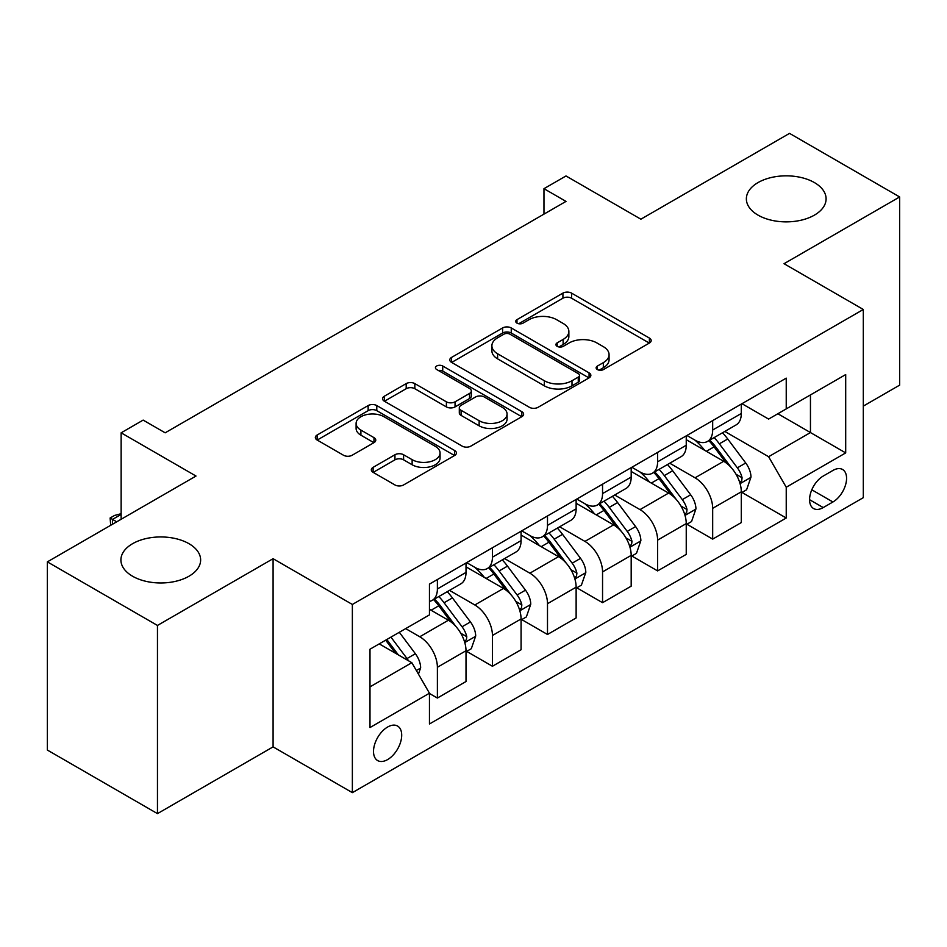 <?xml version="1.0" encoding="UTF-8"?>
<svg xmlns="http://www.w3.org/2000/svg" width="947" height="947" viewBox="0 0 947 947"><rect width="100%" height="100%" fill="white"/><g stroke="black" fill="none" stroke-linecap="round" stroke-linejoin="round"><path stroke-width="1.42" d="M597.391 369.567A4.285 2.474 0 0 0 603.452 369.567L649.382 343.039A6.12 3.528 0 0 0 651.181 340.541A6.12 3.528 0 0 0 649.382 338.055L571.562 293.12A6.12 3.528 0 0 0 562.92 293.12L516.979 319.636A4.285 2.474 0 0 0 515.724 321.388A4.285 2.474 0 0 0 516.979 323.14A4.285 2.474 0 0 0 523.028 323.14L528.971 319.707A19.567 11.293 0 0 1 556.647 319.707L563.134 323.448A19.567 11.293 0 0 1 568.863 331.438A19.567 11.293 0 0 1 563.134 339.428L557.191 342.85A4.285 2.474 0 0 0 555.936 344.601A4.285 2.474 0 0 0 557.191 346.353A4.285 2.474 0 0 0 563.24 346.353L569.183 342.921A19.567 11.293 0 0 1 596.859 342.921L603.334 346.661A19.567 11.293 0 0 1 609.075 354.652A19.567 11.293 0 0 1 603.334 362.642L597.391 366.075A4.285 2.474 0 0 0 596.137 367.815A4.285 2.474 0 0 0 597.391 369.567L597.391 366.075M188.962 543.685A39.869 23.012 0 0 0 145.518 538.701A39.869 23.012 0 0 0 120.908 559.961A39.869 23.012 0 0 0 132.58 576.238A39.869 23.012 0 0 0 176.024 581.221A39.869 23.012 0 0 0 200.634 559.961A39.869 23.012 0 0 0 188.962 543.685M814.42 182.582A39.869 23.012 0 0 0 770.976 177.586A39.869 23.012 0 0 0 746.366 198.858A39.869 23.012 0 0 0 758.038 215.135A39.869 23.012 0 0 0 801.482 220.118A39.869 23.012 0 0 0 826.092 198.858A39.869 23.012 0 0 0 814.42 182.582M387.607 759.589A19.934 11.506 120 0 0 400.628 742.022A19.934 11.506 120 0 0 397.574 726.053A19.934 11.506 120 0 0 387.607 727.036A19.934 11.506 120 0 0 374.586 744.602A19.934 11.506 120 0 0 377.64 760.571A19.934 11.506 120 0 0 387.607 759.589M373.118 467.345A6.12 3.528 0 0 0 371.319 469.842A6.12 3.528 0 0 0 373.118 472.34L394.946 484.947A6.12 3.528 0 0 0 403.6 484.947L454.607 455.495A6.12 3.528 0 0 0 456.407 452.997A6.12 3.528 0 0 0 454.607 450.5L376.788 405.565A6.12 3.528 0 0 0 368.146 405.565L317.127 435.028A6.12 3.528 0 0 0 315.339 437.526A6.12 3.528 0 0 0 317.127 440.012L343.501 455.247A6.12 3.528 0 0 0 352.142 455.247L373.982 442.64A6.12 3.528 0 0 0 375.77 440.142A6.12 3.528 0 0 0 373.982 437.644L360.902 430.092A16.359 9.446 0 0 1 356.108 423.416A16.359 9.446 0 0 1 366.205 414.691A16.359 9.446 0 0 1 384.032 416.739L435.265 446.321A16.359 9.446 0 0 1 440.059 452.997A16.359 9.446 0 0 1 429.962 461.722A16.359 9.446 0 0 1 412.134 459.674L403.6 454.749A6.12 3.528 0 0 0 394.946 454.749L373.118 467.345L373.118 472.34M863.309 406.109L899.65 385.133L899.65 196.952L789.538 133.373L640.882 219.195L565.998 175.964L543.969 188.678L565.998 201.403L165.169 432.815L143.151 420.101L121.133 432.815L121.133 519.276M157.462 625.446L157.462 813.627L273.091 746.875L273.091 558.694L157.462 625.446L47.35 561.867L196.005 476.045L121.133 432.815M273.091 558.694L352.367 604.458L863.309 309.48L863.309 497.66L352.367 792.651L352.367 604.458M899.65 196.952L784.033 263.704L863.309 309.48M529.409 407.317A6.12 3.528 0 0 0 538.05 407.317L589.07 377.865A6.12 3.528 0 0 0 590.857 375.367A6.12 3.528 0 0 0 589.07 372.869L511.25 327.946A6.12 3.528 0 0 0 502.608 327.946L451.589 357.398A6.12 3.528 0 0 0 449.789 359.896A6.12 3.528 0 0 0 451.589 362.393L529.409 407.317M438.378 370.49A4.285 2.474 0 0 1 442.723 371.094L442.723 366.004L521.844 411.685A6.12 3.528 0 0 1 523.632 414.182A6.12 3.528 0 0 1 521.844 416.68L470.825 446.132A6.12 3.528 0 0 1 462.183 446.132L384.352 401.197L384.352 396.213A6.12 3.528 0 0 0 382.564 398.711A6.12 3.528 0 0 0 384.352 401.197M384.352 396.213L406.192 383.606A6.12 3.528 0 0 1 414.833 383.606L446.392 401.824A6.12 3.528 0 0 0 455.045 401.824L469.523 393.467A6.12 3.528 0 0 0 471.322 390.969A6.12 3.528 0 0 0 469.523 388.471L436.674 369.496A4.285 2.474 0 0 1 435.419 367.756A4.285 2.474 0 0 1 438.059 365.471A4.285 2.474 0 0 1 442.723 366.004M157.462 813.627L47.35 750.048L47.35 561.867M832.922 470.446L823.227 476.045A19.307 11.151 120 0 0 810.62 493.056A19.307 11.151 120 0 0 813.58 508.539A19.307 11.151 120 0 0 823.227 507.58L832.922 501.981A19.307 11.151 120 0 0 845.529 484.971A19.307 11.151 120 0 0 842.57 469.487A19.307 11.151 120 0 0 832.922 470.446M741.963 403.694L768.609 419.083L786.235 408.903L786.235 378.137L429.453 584.121L429.453 614.887L369.993 649.216L369.993 727.545L429.453 693.216L429.453 723.982L786.235 518.009L786.235 487.232L768.609 456.714L724.81 431.43M786.235 408.903L845.695 374.574L845.695 452.903L786.235 487.232M273.091 746.875L352.367 792.651M543.969 188.678L543.969 214.117M777.866 413.744L810.454 432.554L810.454 394.923L845.695 374.574M768.609 456.714L810.454 432.554L845.695 452.903M369.993 686.859L411.838 662.699L379.238 643.877M429.453 693.476L437.384 698.046L437.384 667.28A24.918 14.383 -120 0 0 419.758 636.763L405.671 628.619M437.384 698.046L466.007 681.52L466.007 650.743A24.918 14.383 -120 0 0 448.393 620.226L429.453 609.3M466.67 651.382L492.44 666.262L492.44 635.484A24.918 14.383 -120 0 0 474.826 604.979L449.529 590.372M492.44 666.262L521.075 649.737L521.075 618.959A24.918 14.383 -120 0 0 503.449 588.442L466.007 566.827M521.726 619.598L547.496 634.478L547.496 603.701A24.918 14.383 -120 0 0 529.882 573.184L504.585 558.576M547.496 634.478L576.131 617.941L576.131 587.176A24.918 14.383 -120 0 0 558.505 556.658L521.075 535.043M576.794 587.815L602.552 602.683L602.552 571.917A24.918 14.383 -120 0 0 584.938 541.4L559.641 526.792M602.552 602.683L631.187 586.157L631.187 555.38A24.918 14.383 -120 0 0 613.573 524.875L576.131 503.248M631.85 556.019L657.609 570.899L657.609 540.121A24.918 14.383 -120 0 0 639.994 509.616L614.698 495.009M657.609 570.899L686.244 554.374L686.244 523.596A24.918 14.383 -120 0 0 668.629 493.079L631.187 471.464M686.906 524.236L712.677 539.115L712.677 508.338A24.918 14.383 -120 0 0 695.051 477.821L669.754 463.213M712.677 539.115L741.3 522.578L741.3 491.813A24.918 14.383 -120 0 0 723.686 461.296L686.244 439.68M686.906 435.478L695.051 440.189A24.918 14.383 -120 0 0 707.516 441.42A24.918 14.383 -120 0 0 712.677 430.009L712.677 420.61M631.85 467.273L639.994 471.973A24.918 14.383 -120 0 0 652.459 473.204A24.918 14.383 -120 0 0 657.609 461.805L657.609 452.394M576.794 499.057L584.938 503.757A24.918 14.383 -120 0 0 597.391 505A24.918 14.383 -120 0 0 602.552 493.588L602.552 484.177M521.726 530.841L529.882 535.552A24.918 14.383 -120 0 0 542.335 536.783A24.918 14.383 -120 0 0 547.496 525.372L547.496 515.973M466.67 562.636L474.826 567.336A24.918 14.383 -120 0 0 487.279 568.567A24.918 14.383 -120 0 0 492.44 557.167L492.44 547.757M741.963 492.452L786.235 518.009M707.516 441.42L736.139 424.895A24.918 14.383 -120 0 0 741.3 413.484L741.3 404.073M652.459 473.204L681.082 456.679A24.918 14.383 -120 0 0 686.244 445.268L686.244 435.857M597.391 505L626.026 488.463A24.918 14.383 -120 0 0 631.187 477.063L631.187 467.652M542.335 536.783L570.97 520.258A24.918 14.383 -120 0 0 576.131 508.847L576.131 499.436M487.279 568.567L515.914 552.042A24.918 14.383 -120 0 0 521.075 540.63L521.075 531.22M429.453 601.369A24.918 14.383 -120 0 0 432.223 600.362L460.858 583.826A24.918 14.383 -120 0 0 466.007 572.426L466.007 563.015M432.223 600.362A24.918 14.383 -120 0 0 437.384 588.951L437.384 579.54M411.838 662.699L429.453 693.216M599.108 370.17L603.334 367.72A19.567 11.293 0 0 0 609.075 359.73L609.075 354.652M568.863 331.438L568.863 336.516A19.567 11.293 0 0 1 563.134 344.507L558.896 346.957M649.299 343.086L571.562 298.21A6.12 3.528 0 0 0 562.92 298.21L518.684 323.744M588.987 377.912L511.25 333.024A6.12 3.528 0 0 0 502.608 333.024L451.672 362.429M578.262 377.119A4.285 2.474 0 0 0 579.517 375.367A4.285 2.474 0 0 0 578.262 373.615L509.948 334.184A4.285 2.474 0 0 0 503.899 334.184L497.625 337.795A19.567 11.293 0 0 0 491.895 345.785A19.567 11.293 0 0 0 497.625 353.776L544.324 380.73A19.567 11.293 0 0 0 572 380.73L578.262 377.119L578.262 382.197A4.285 2.474 0 0 0 579.517 380.457L579.517 375.367M491.895 345.785L491.895 350.875A19.567 11.293 0 0 0 497.625 358.866L497.625 353.776M578.262 382.197L572 385.82A19.567 11.293 0 0 1 544.324 385.82L497.625 358.866M384.435 401.244L406.192 388.696L406.192 383.606M471.322 390.969L471.322 396.059A6.12 3.528 0 0 1 469.523 398.545L455.045 406.914A6.12 3.528 0 0 1 446.392 406.914L414.833 388.696A6.12 3.528 0 0 0 406.192 388.696M442.723 371.094L521.761 416.727M479.146 420.728A16.359 9.446 0 0 0 496.974 422.776A16.359 9.446 0 0 0 507.071 414.052A16.359 9.446 0 0 0 502.277 407.376L484.225 396.959A6.12 3.528 0 0 0 475.583 396.959L461.094 405.316A6.12 3.528 0 0 0 459.307 407.814A6.12 3.528 0 0 0 461.094 410.311L479.146 420.728L479.146 425.819A16.359 9.446 0 0 0 496.974 427.866A16.359 9.446 0 0 0 507.071 419.142L507.071 414.052M459.307 407.814L459.307 412.904A6.12 3.528 0 0 0 461.094 415.402L461.094 410.311M479.146 425.819L461.094 415.402M440.059 452.997L440.059 458.088A16.359 9.446 0 0 1 429.962 466.812A16.359 9.446 0 0 1 412.134 464.764L403.6 459.828A6.12 3.528 0 0 0 394.946 459.828L373.201 472.387M356.108 423.416L356.108 428.506A16.359 9.446 0 0 0 360.902 435.182L360.902 430.092M373.899 442.687L360.902 435.182M454.536 455.543L376.788 410.655A6.12 3.528 0 0 0 368.146 410.655L317.209 440.059M741.3 492.831L746.591 489.777L750.995 477.063A16.501 9.529 -120 0 0 745.727 463L727.722 438.982A47.658 27.51 -120 0 0 722.525 432.755M704.627 450.287A47.658 27.51 -120 0 0 694.873 440.083M739.796 482.721L741.714 480.638L742.081 477.762A16.501 9.529 -120 0 0 737.358 467.83L719.353 443.812A47.658 27.51 -120 0 0 714.156 437.585M709.729 440.142A39.549 22.835 60 0 1 716.216 447.529L731.451 467.854M708.877 440.639A47.658 27.51 60 0 1 714.074 446.866L726.041 462.834M686.244 524.614L691.535 521.56L695.938 508.847A16.501 9.529 -120 0 0 690.671 494.796L672.666 470.766A47.658 27.51 -120 0 0 667.469 464.539M649.571 482.082A47.658 27.51 -120 0 0 639.817 471.866M684.74 514.505L686.658 512.434L687.025 509.557A16.501 9.529 -120 0 0 682.302 499.625L664.297 475.595A47.658 27.51 -120 0 0 659.1 469.369M654.661 471.926A39.549 22.835 60 0 1 661.16 479.312L676.383 499.649M653.809 472.423A47.658 27.51 60 0 1 659.017 478.649L670.973 494.618M631.187 556.398L636.467 553.356L640.87 540.63A16.501 9.529 -120 0 0 635.603 526.579L617.61 502.549A47.658 27.51 -120 0 0 612.413 496.323M594.515 513.866A47.658 27.51 -120 0 0 584.761 503.662M629.684 546.289L631.602 544.217L631.969 541.341A16.501 9.529 -120 0 0 627.234 531.409L609.241 507.391A47.658 27.51 -120 0 0 604.044 501.164M599.605 503.721A39.549 22.835 60 0 1 606.104 511.096L621.327 531.433M598.753 504.206A47.658 27.51 60 0 1 603.961 510.433L615.917 526.414M576.131 588.194L581.411 585.139L585.814 572.426A16.501 9.529 -120 0 0 580.547 558.363L562.554 534.345A47.658 27.51 -120 0 0 557.357 528.118M539.459 545.65A47.658 27.51 -120 0 0 529.693 535.446M574.628 578.084L576.545 576.001L576.901 573.124A16.501 9.529 -120 0 0 572.177 563.193L554.184 539.174A47.658 27.51 -120 0 0 548.988 532.948M544.549 535.505A39.549 22.835 60 0 1 551.047 542.891L566.27 563.216M543.696 536.002A47.658 27.51 60 0 1 548.893 542.229L560.861 558.197M521.075 619.977L526.354 616.923L530.758 604.21A16.501 9.529 -120 0 0 525.49 590.159L507.497 566.128A47.658 27.51 -120 0 0 502.289 559.902M484.391 577.445A47.658 27.51 -120 0 0 474.636 567.229M519.572 609.868L521.489 607.796L521.844 604.908A16.501 9.529 -120 0 0 517.121 594.988L499.128 570.958A47.658 27.51 -120 0 0 493.92 564.732M489.492 567.289A39.549 22.835 60 0 1 495.979 574.675L511.214 595.012M488.64 567.786A47.658 27.51 60 0 1 493.837 574.012L505.805 589.981M466.007 651.761L471.298 648.719L475.702 635.993A16.501 9.529 -120 0 0 470.434 621.942L452.441 597.912A47.658 27.51 -120 0 0 447.233 591.686M464.504 641.652L466.433 639.58L466.788 636.704A16.501 9.529 -120 0 0 462.065 626.772L444.072 602.754A47.658 27.51 -120 0 0 438.863 596.527M434.436 599.084A39.549 22.835 60 0 1 440.923 606.459L456.158 626.796M433.584 599.569A47.658 27.51 60 0 1 438.781 605.796L450.748 621.777M418.444 674.146L420.646 667.789A16.501 9.529 -120 0 0 415.378 653.726L399.314 632.288M408.512 660.781A16.501 9.529 -120 0 0 407.009 658.556L390.945 637.118M386.814 639.509L398.356 654.91M385.666 640.172L395.444 653.241M121.133 514.446L112.539 519.406L116.718 521.821M110.704 525.289L110.112 518.009L114.516 515.464L121.133 513.688M110.112 518.009L112.539 519.406L112.539 524.236M419.758 636.763L448.393 620.226M474.826 604.979L503.449 588.442M529.882 573.184L558.505 556.658M584.938 541.4L613.573 524.875M639.994 509.616L668.629 493.079M695.051 477.821L723.686 461.296M712.677 430.009L741.3 413.484M712.677 508.338L741.3 491.813M657.609 540.121L686.244 523.596M657.609 461.805L686.244 445.268M602.552 571.917L631.187 555.38M602.552 493.588L631.187 477.063M547.496 603.701L576.131 587.176M547.496 525.372L576.131 508.847M492.44 635.484L521.075 618.959M492.44 557.167L521.075 540.63M437.384 667.28L466.007 650.743M437.384 588.951L466.007 572.426M811.792 489.788L832.922 501.981M809.578 499.696L823.227 507.58M603.334 367.72L603.334 362.642M557.191 346.353L557.191 342.85M563.134 344.507L563.134 339.428M516.979 323.14L516.979 319.636M562.92 298.21L562.92 293.12M571.562 298.21L571.562 293.12M649.382 343.039L649.382 338.055M451.589 362.393L451.589 357.398M502.608 333.024L502.608 327.946M511.25 333.024L511.25 327.946M589.07 377.865L589.07 372.869M544.324 385.82L544.324 380.73M572 385.82L572 380.73M414.833 388.696L414.833 383.606M446.392 406.914L446.392 401.824M455.045 406.914L455.045 401.824M469.523 398.545L469.523 393.467M521.844 416.68L521.844 411.685M394.946 459.828L394.946 454.749M403.6 459.828L403.6 454.749M412.134 464.764L412.134 459.674M373.982 442.64L373.982 437.644M317.127 440.012L317.127 435.028M368.146 410.655L368.146 405.565M376.788 410.655L376.788 405.565M454.607 455.495L454.607 450.5M740.069 483.621L750.888 477.383M719.353 443.812L727.722 438.982M706.379 451.305L714.074 446.866M737.358 467.83L745.727 463M736.044 474.281L742.081 477.762M685.012 515.405L695.82 509.166M664.297 475.595L672.666 470.766M651.323 483.088L659.017 478.649M682.302 499.625L690.671 494.796M680.988 506.065L687.025 509.557M629.956 547.2L640.764 540.95M609.241 507.391L617.61 502.549M596.267 514.884L603.961 510.433M627.234 531.409L635.603 526.579M625.931 537.86L631.969 541.341M574.9 578.984L585.708 572.746M554.184 539.174L562.554 534.345M541.211 546.668L548.893 542.229M572.177 563.193L580.547 558.363M570.875 569.644L576.901 573.124M519.832 610.768L530.651 604.529M499.128 570.958L507.497 566.128M486.142 578.451L493.837 574.012M517.121 594.988L525.49 590.159M515.819 601.428L521.844 604.908M464.776 642.563L475.595 636.313M444.072 602.754L452.441 597.912M431.086 610.235L438.781 605.796M462.065 626.772L470.434 621.942M460.751 633.223L466.788 636.704M416.349 670.523L420.539 668.109M407.009 658.556L415.378 653.726"/></g></svg>
